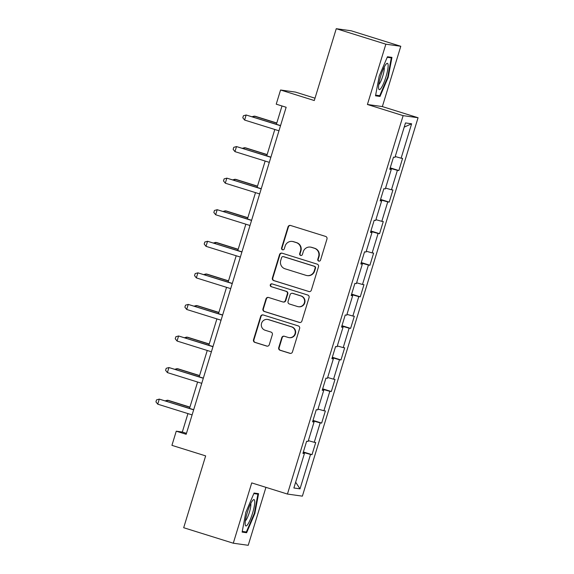 <?xml version="1.0" encoding="UTF-8"?>
<svg xmlns="http://www.w3.org/2000/svg" width="574" height="574" viewBox="0 0 574 574"><rect width="100%" height="100%" fill="white"/><g stroke="black" fill="none" stroke-linecap="round" stroke-linejoin="round"><path stroke-width="0.86" d="M318.735 261.091A1.457 1.428 -82 0 0 320.522 260.13L326.972 239.021A2.081 2.038 -82 0 0 325.637 236.431L290.58 225.482A2.081 2.038 -82 0 0 288.026 226.859L281.576 247.968A1.457 1.428 -82 0 0 282.738 249.834A1.457 1.428 -82 0 0 284.302 248.815L285.135 246.088A6.651 6.522 -82 0 1 293.314 241.676L296.234 242.587A6.651 6.522 -82 0 1 300.518 250.888L299.685 253.622A1.457 1.428 -82 0 0 300.848 255.487A1.457 1.428 -82 0 0 302.412 254.469L303.244 251.742A6.651 6.522 -82 0 1 311.424 247.329L314.344 248.241A6.651 6.522 -82 0 1 318.635 256.542L317.795 259.276A1.457 1.428 -82 0 0 318.735 261.091M310.398 247.1L310.807 247.157A6.651 6.522 -82 0 1 311.826 247.387L314.746 248.298A6.651 6.522 -82 0 1 319.036 256.6L318.197 259.333A1.457 1.428 -82 0 0 319.166 261.156M290.466 225.446A2.081 2.038 -82 0 0 288.428 226.917L281.978 248.018A1.457 1.428 -82 0 0 282.939 249.848M292.288 241.446L292.69 241.503A6.651 6.522 -82 0 1 293.716 241.733L296.636 242.644A6.651 6.522 -82 0 1 300.927 250.946L300.087 253.679A1.457 1.428 -82 0 0 301.049 255.502M278.72 347.657A2.081 2.038 -82 0 0 280.062 350.255L289.899 353.326A2.081 2.038 -82 0 0 292.453 351.941L299.621 328.507A2.081 2.038 -82 0 0 298.279 325.91L263.222 314.968A2.081 2.038 -82 0 0 260.668 316.346L253.5 339.779A2.081 2.038 -82 0 0 254.842 342.377L266.723 346.086A2.081 2.038 -82 0 0 269.278 344.709L272.341 334.678A2.081 2.038 -82 0 0 271.007 332.081L265.116 330.244A5.561 5.453 -82 0 1 267.506 319.424A5.561 5.453 -82 0 1 268.359 319.618L291.441 326.821A5.561 5.453 -82 0 1 289.045 337.641A5.561 5.453 -82 0 1 288.191 337.447L284.345 336.249A2.081 2.038 -82 0 0 281.791 337.627L278.72 347.657L279.129 347.715A2.081 2.038 -82 0 0 280.464 350.305L290.3 353.376A2.081 2.038 -82 0 0 290.422 353.412M385.857 44.191L367.417 104.49L382.356 106.585L400.788 46.279L385.857 44.191L336.256 28.7L314.294 100.536L280.564 90.003L276.23 104.174L286.153 107.266L186.177 434.281L176.254 431.189L171.927 445.352L205.65 455.885L183.687 527.721L233.288 543.212L248.226 545.3L265.941 487.348M367.417 104.49L403.135 115.647L287.438 494.056L251.728 482.906L233.288 543.212M308.783 291.549A2.081 2.038 -82 0 0 311.338 290.171L318.505 266.731A2.081 2.038 -82 0 0 317.164 264.14L282.107 253.191A2.081 2.038 -82 0 0 279.552 254.569L272.392 278.01A2.081 2.038 -82 0 0 273.726 280.6L309.185 291.606A2.081 2.038 -82 0 0 309.307 291.635M309.063 297.619L301.895 321.06A2.081 2.038 -82 0 1 299.341 322.437L264.284 311.488A2.081 2.038 -82 0 1 262.949 308.898L266.013 298.867A2.081 2.038 -82 0 1 268.567 297.483L282.781 301.924A2.081 2.038 -82 0 0 285.335 300.546L287.373 293.895A2.081 2.038 -82 0 0 286.031 291.298L271.229 286.677A1.457 1.428 -82 0 1 271.861 283.843A1.457 1.428 -82 0 1 272.083 283.893L307.721 295.022A2.081 2.038 -82 0 1 309.063 297.619M336.256 28.7L351.188 30.788L400.788 46.279M403.135 115.647L418.066 117.735L302.376 496.151L287.438 494.056M303.359 451.96L312.005 454.658L315.722 442.518L314.243 442.31L320.184 422.887L321.655 423.088L325.372 410.948L323.894 410.74L329.835 391.317L331.313 391.525L335.022 379.378L333.551 379.177L339.485 359.747L340.963 359.955L344.673 347.815L343.202 347.607L349.136 328.177L350.614 328.385L354.323 316.245L352.852 316.037L358.793 296.615L360.264 296.815L363.973 284.675L362.503 284.467L368.443 265.044L369.914 265.253L373.624 253.105L372.153 252.904L378.094 233.475L379.565 233.683L383.281 221.542L381.803 221.334L387.744 201.904L389.215 202.113L392.932 189.972L391.454 189.764L397.395 170.342L398.865 170.543L402.582 158.402L401.111 158.194L411.623 123.797L405.488 122.936L394.969 157.341L393.499 157.132L389.789 169.273L391.26 169.481L389.875 168.986M312.005 454.658L310.534 454.45L300.015 488.854L293.881 487.993L304.399 453.596L302.921 453.388L306.638 441.248L308.109 441.449L314.05 422.026L312.579 421.818L316.288 409.678L317.759 409.886L323.7 390.456L322.229 390.248L325.939 378.108L327.41 378.316L333.351 358.886L331.88 358.685L335.589 346.538L337.067 346.746L343.001 327.324L341.53 327.115L345.239 314.975L346.718 315.176L352.651 295.754L351.18 295.545L354.89 283.405L356.368 283.613L362.309 264.183L360.831 263.975L364.547 251.835L366.018 252.043L371.959 232.613L370.481 232.413L374.198 220.265L375.669 220.473L381.61 201.051L380.139 200.843L383.848 188.703L385.319 188.903L391.26 169.481M308.36 440.645L314.243 442.31M312.88 420.814L320.184 422.887M314.05 422.026L312.665 421.531M318.01 409.075L323.894 410.74M322.531 389.251L329.835 391.317M323.7 390.456L322.315 389.961M327.661 377.505L333.551 379.177M332.188 357.681L339.485 359.747M333.351 358.886L331.966 358.398M337.311 345.943L343.202 347.607M341.839 326.111L349.136 328.177M343.001 327.324L341.616 326.828M346.961 314.373L352.852 316.037M351.489 294.541L358.793 296.615M352.651 295.754L351.266 295.258M356.612 282.803L362.503 284.467M361.139 262.978L368.443 265.044M362.309 264.183L360.924 263.688M366.262 251.233L372.153 252.904M370.79 231.408L378.094 233.475M371.959 232.613L370.574 232.126M375.92 219.67L381.803 221.334M380.44 199.838L387.744 201.904M381.61 201.051L380.225 200.556M385.57 188.1L391.454 189.764M390.09 168.268L397.395 170.342M395.221 156.53L401.111 158.194M404.211 127.119L411.623 123.797M315.011 98.19L295.502 92.098L280.564 90.003M382.356 106.585L418.066 117.735M187.942 413.603L182.31 432.035L176.254 431.189M281.999 105.968L276.403 124.271M274.81 129.487L266.752 155.841M265.152 161.057L257.102 187.411M255.502 192.627L247.451 218.981M245.851 224.197L237.794 250.544M236.201 255.76L228.143 282.114M226.551 287.33L218.493 313.684M216.9 318.9L208.843 345.254M207.25 350.47L199.192 376.817M197.592 382.033L189.542 408.387M295.653 482.196L300.015 488.854M303.23 452.384L310.534 454.45M304.399 453.596L303.015 453.101M186.464 433.334L182.31 432.035M390.227 167.845L398.865 170.543M380.569 199.415L389.215 202.113M370.919 230.985L379.565 233.683M361.268 262.548L369.914 265.253M351.618 294.118L360.264 296.815M341.968 325.688L350.614 328.385M332.317 357.258L340.963 359.955M322.667 388.82L331.313 391.525M313.009 420.39L321.655 423.088M379.235 75.969L375.518 95.815L380.01 96.439L388.232 77.232L391.956 57.386L387.457 56.754L379.235 75.969M246.626 532.729L254.842 513.522L258.565 493.676L254.067 493.044L245.851 512.259L242.128 532.105L246.626 532.729L242.551 531.459M387.701 77.059L388.232 77.232M375.941 95.169L380.01 96.439M254.311 513.35L254.842 513.522M281.992 253.156A2.081 2.038 -82 0 0 279.961 254.626L272.793 278.067A2.081 2.038 -82 0 0 274.135 280.657L309.185 291.606M315.112 268.065A1.457 1.428 -82 0 0 314.172 266.25L283.405 256.643A1.457 1.428 -82 0 0 281.612 257.604L280.736 260.488A6.651 6.522 -82 0 0 285.02 268.79L306.057 275.355A6.651 6.522 -82 0 0 314.229 270.942L315.112 268.065L315.513 268.123A1.457 1.428 -82 0 0 314.574 266.307L314.172 266.25M283.176 256.592L283.585 256.65A1.457 1.428 -82 0 1 283.807 256.7L314.574 266.307M307.076 275.585L307.477 275.642A6.651 6.522 -82 0 0 314.631 271L314.229 270.942M315.513 268.123L314.631 271M268.445 297.454A2.081 2.038 -82 0 0 266.415 298.918L263.351 308.948A2.081 2.038 -82 0 0 264.693 311.546L299.743 322.495A2.081 2.038 -82 0 0 299.865 322.523M283.104 301.996L283.506 302.053A2.081 2.038 -82 0 0 285.744 300.604L287.775 293.953A2.081 2.038 -82 0 0 286.433 291.355L271.229 286.677M272.062 283.886A1.457 1.428 -82 0 0 271.638 286.735M297.533 306.53A5.561 5.453 -82 0 0 304.485 302.412A5.561 5.453 -82 0 0 300.783 295.904L292.654 293.364A2.081 2.038 -82 0 0 290.1 294.742L288.062 301.4A2.081 2.038 -82 0 0 289.404 303.99L297.533 306.53M298.387 306.724L298.796 306.781A5.561 5.453 -82 0 0 301.185 295.962L300.783 295.904M292.338 293.292L292.74 293.35A2.081 2.038 -82 0 1 293.056 293.422L301.185 295.962M284.223 336.213A2.081 2.038 -82 0 0 282.193 337.684L279.129 347.715M289.045 337.641L289.447 337.699A5.561 5.453 -82 0 0 291.843 326.879L291.441 326.821M267.506 319.424L267.914 319.481A5.561 5.453 -82 0 1 268.768 319.675L291.843 326.879M263.107 314.932A2.081 2.038 -82 0 0 261.07 316.403L253.909 339.837A2.081 2.038 -82 0 0 255.243 342.434L267.125 346.144A2.081 2.038 -82 0 0 267.247 346.172M276.79 123.001L255.236 116.271L254.225 116.135L253.887 117.24M276.74 123.159L254.225 116.135L252.158 116.701M280.557 125.57L246.153 115.001L280.507 125.728M244.61 120.059L242.795 117.778L243.412 115.754L246.153 115.001L244.61 120.059L278.964 130.786M378.546 87.686A13.762 2.612 107.3 0 0 378.639 88.59A13.762 2.612 107.3 0 0 383.956 82.513A13.762 2.612 107.3 0 0 388.132 65.271A13.762 2.612 107.3 0 0 386.367 63.836A13.762 2.612 107.3 0 0 381.158 74.713A13.762 2.612 107.3 0 0 378.546 87.686M378.761 84.536A9.421 1.794 107.3 0 0 382.392 77.232A9.421 1.794 107.3 0 0 384.271 68.069A9.421 1.794 107.3 0 0 384.157 67.244M387.228 57.292L391.303 57.859L387.694 77.088L379.73 95.7L375.64 95.126M388.024 56.833L391.303 57.859M252.574 513.134A13.762 2.612 107.3 0 0 252.976 500.126A13.762 2.612 107.3 0 0 247.329 512.395A13.762 2.612 107.3 0 0 245.249 524.88A13.762 2.612 107.3 0 0 252.574 513.134M245.371 520.826A9.421 1.794 107.3 0 0 249.396 512.281A9.421 1.794 107.3 0 0 250.773 503.534M253.837 493.575L257.913 494.149L254.311 513.378L246.346 531.99L242.257 531.416M254.634 493.123L257.913 494.149M267.14 154.571L245.586 147.841L244.574 147.697L244.237 148.81M267.089 154.729L244.574 147.697L242.508 148.271M257.489 186.141L235.936 179.411L234.924 179.267L234.587 180.38M257.439 186.299L234.924 179.267L232.857 179.841M270.906 157.14L236.502 146.571L270.856 157.298M234.96 151.629L233.144 149.348L233.762 147.324L236.502 146.571L234.96 151.629L269.314 162.356M261.256 188.71L226.852 178.141L261.206 188.868M225.302 183.199L223.494 180.918L224.111 178.894L226.852 178.141L225.302 183.199L259.663 193.926M247.839 217.711L226.285 210.981L225.273 210.837L224.936 211.95M247.789 217.869L225.273 210.837L223.2 211.404M238.181 249.274L216.635 242.544L215.623 242.407L215.286 243.512M238.138 249.432L215.623 242.407L213.55 242.974M228.531 280.844L206.977 274.114L205.973 273.97L205.628 275.082M228.488 281.002L205.973 273.97L203.899 274.544M251.606 220.273L217.202 209.704L251.556 220.438M215.652 214.762L213.844 212.488L214.461 210.464L217.202 209.704L215.652 214.762L250.006 225.496M241.955 251.843L207.551 241.274L241.905 252M206.001 246.332L204.193 244.05L204.81 242.027L207.551 241.274L206.001 246.332L240.355 257.059M232.305 283.413L197.901 272.844L232.255 283.57M196.351 277.902L194.536 275.62L195.16 273.597L197.901 272.844L196.351 277.902L230.705 288.629M218.881 312.414L197.327 305.684L196.322 305.54L195.978 306.652M218.83 312.572L196.322 305.54L194.249 306.114M222.647 314.983L188.243 304.414L222.604 315.14M186.701 309.472L184.885 307.19L185.51 305.167L188.243 304.414L186.701 309.472L221.055 320.199M209.23 343.984L187.676 337.254L186.665 337.11L186.328 338.222M209.18 344.142L186.665 337.11L184.598 337.677M212.997 346.545L178.593 335.977L212.947 346.71M177.05 341.035L175.235 338.76L175.852 336.737L178.593 335.977L177.05 341.035L211.404 351.769M199.58 375.547L178.026 368.817L177.014 368.68L176.677 369.785M199.53 375.705L177.014 368.68L174.948 369.247M203.347 378.115L168.943 367.547L203.296 378.273M167.4 372.605L165.585 370.323L166.202 368.3L168.943 367.547L167.4 372.605L201.754 383.332M189.929 407.117L168.376 400.387L167.364 400.243L167.027 401.355M189.879 407.275L167.364 400.243L165.298 400.817M193.696 409.685L159.292 399.117L193.646 409.843M157.742 404.175L155.934 401.893L156.551 399.87L159.292 399.117L157.742 404.175L192.103 414.902M319.036 256.6L318.635 256.542M314.746 248.298L314.344 248.241M311.826 247.387L311.424 247.329M300.087 253.679L299.685 253.622M300.927 250.946L300.518 250.888M296.636 242.644L296.234 242.587M293.716 241.733L293.314 241.676M281.978 248.018L281.576 247.968M288.428 226.917L288.026 226.859M318.197 259.333L317.795 259.276M274.135 280.657L273.726 280.6M272.793 278.067L272.392 278.01M279.961 254.626L279.552 254.569M283.807 256.7L283.405 256.643M299.743 322.495L299.341 322.437M264.693 311.546L264.284 311.488M263.351 308.948L262.949 308.898M266.415 298.918L266.013 298.867M285.744 300.604L285.335 300.546M287.775 293.953L287.373 293.895M286.433 291.355L286.031 291.298M293.056 293.422L292.654 293.364M282.193 337.684L281.791 337.627M268.768 319.675L268.359 319.618M267.125 346.144L266.723 346.086M255.243 342.434L254.842 342.377M253.909 339.837L253.5 339.779M261.07 316.403L260.668 316.346M290.3 353.376L289.899 353.326M280.464 350.305L280.062 350.255"/></g></svg>

